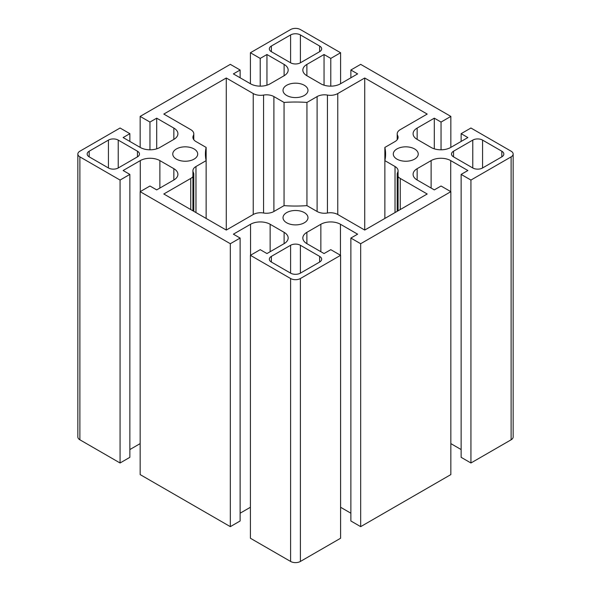 <?xml version="1.0" encoding="UTF-8"?>
<svg xmlns="http://www.w3.org/2000/svg" width="591" height="591" viewBox="0 0 591 591"><rect width="100%" height="100%" fill="white"/><g stroke="black" fill="none" stroke-linecap="round" stroke-linejoin="round"><path stroke-width="0.89" d="M330.783 86.146L330.783 58.406L340.586 52.747L340.586 83.73M324.045 85.17L324.045 54.52L330.783 58.406M350.877 77.79L350.877 70.011L357.614 73.897L340.46 83.804A13.859 8.001 180 0 1 320.861 83.804L306.892 75.737A13.859 8.001 180 0 1 302.836 70.078A13.859 8.001 180 0 1 306.892 64.419L324.045 54.52M441.041 149.804L441.041 122.064L450.844 116.405L360.673 64.353L350.877 70.011M461.135 141.448L461.135 133.669L470.938 128.011L511.119 151.207A6.929 4.004 180 0 1 513.151 154.037L513.151 436.963A6.929 4.004 180 0 1 511.119 439.793L470.938 462.989L461.135 457.331L461.135 174.404L470.938 180.063L470.938 462.989M461.135 449.552L450.844 443.612M417.15 179.996L417.15 168.679A13.859 8.001 180 0 0 413.094 174.338A13.859 8.001 180 0 0 417.15 179.996L434.304 189.896L441.041 186.01L450.844 191.669L450.844 474.595L360.673 526.647L350.877 520.989L350.877 238.062L360.673 243.721L360.673 526.647M350.877 513.21L340.586 507.27M306.892 243.655L306.892 232.337A13.859 8.001 180 0 0 302.836 237.996A13.859 8.001 180 0 0 306.892 243.655L324.045 253.554L330.783 249.668L340.586 255.319L340.586 538.253L300.398 561.45A6.929 4.004 180 0 1 290.602 561.45L250.414 538.253L250.414 255.319L260.217 249.668L266.955 253.554L284.108 243.655L284.108 232.337A13.859 8.001 180 0 1 288.164 237.996A13.859 8.001 180 0 1 284.108 243.655M250.414 507.27L240.123 513.21M240.123 238.062L240.123 520.989L230.327 526.647L140.156 474.595L140.156 191.669L230.327 243.721L240.123 238.062L233.386 234.176L250.54 224.27A13.859 8.001 180 0 1 270.139 224.27L284.108 232.337M140.156 443.612L129.865 449.552M120.062 462.989L120.062 180.063L129.865 174.404L129.865 457.331L120.062 462.989L79.881 439.793A6.929 4.004 180 0 1 77.849 436.963L77.849 154.037A6.929 4.004 180 0 1 79.881 151.207L120.062 128.011L129.865 133.669L129.865 141.448M450.844 116.405L450.844 147.388M434.304 148.829L434.304 118.178L441.041 122.064M461.135 133.669L467.873 137.555L450.719 147.462A13.859 8.001 180 0 1 431.12 147.462L417.15 139.395A13.859 8.001 180 0 1 413.094 133.736A13.859 8.001 180 0 1 417.15 128.077L434.304 118.178M417.15 168.679L431.12 160.612A13.859 8.001 180 0 1 450.719 160.612L467.873 170.518L461.135 174.404M450.844 191.669L360.673 243.721M306.892 232.337L320.861 224.27A13.859 8.001 180 0 1 340.46 224.27L357.614 234.176L350.877 238.062M340.586 255.319L300.398 278.524A6.929 4.004 180 0 1 290.602 278.524L250.414 255.319M230.327 526.647L230.327 243.721M129.865 174.404L123.127 170.518L140.281 160.612A13.859 8.001 180 0 1 159.88 160.612L173.85 168.679A13.859 8.001 180 0 1 177.906 174.338A13.859 8.001 180 0 1 173.85 179.996L156.696 189.896L149.959 186.01L140.156 191.669M120.062 180.063L79.881 156.866A6.929 4.004 180 0 1 77.849 154.037M156.696 148.829L156.696 118.178L173.85 128.077A13.859 8.001 180 0 1 177.906 133.736A13.859 8.001 180 0 1 173.85 139.395L159.88 147.462A13.859 8.001 180 0 1 140.281 147.462L123.127 137.555L129.865 133.669M149.959 149.804L149.959 122.064L156.696 118.178M140.156 147.388L140.156 116.405L149.959 122.064M140.156 116.405L230.327 64.353L240.123 70.011L240.123 77.79M260.217 86.146L260.217 58.406L266.955 54.52L284.108 64.419A13.859 8.001 180 0 1 288.164 70.078A13.859 8.001 180 0 1 284.108 75.737L270.139 83.804A13.859 8.001 180 0 1 250.54 83.804L233.386 73.897L240.123 70.011M250.414 83.73L250.414 52.747L260.217 58.406M266.955 85.17L266.955 54.52M250.414 52.747L290.602 29.55A6.929 4.004 180 0 1 300.398 29.55L340.586 52.747M513.151 154.037A6.929 4.004 180 0 1 511.119 156.866L470.938 180.063M290.602 245.28L271.365 256.383A6.929 4.004 0 0 0 269.333 259.213A6.929 4.004 0 0 0 271.365 262.042L290.602 273.145A6.929 4.004 0 0 0 300.398 273.145L319.635 262.042A6.929 4.004 0 0 0 321.667 259.213A6.929 4.004 0 0 0 319.635 256.383L300.398 245.28A6.929 4.004 0 0 0 290.602 245.28L290.602 273.145M89.189 156.866L108.426 167.97A6.929 4.004 0 0 0 118.23 167.97L137.459 156.866A6.929 4.004 0 0 0 139.491 154.037A6.929 4.004 0 0 0 137.459 151.207L118.23 140.104A6.929 4.004 0 0 0 108.426 140.104L89.189 151.207A6.929 4.004 0 0 0 87.165 154.037A6.929 4.004 0 0 0 89.189 156.866L89.189 151.207M501.811 151.207L482.574 140.104A6.929 4.004 0 0 0 472.77 140.104L453.541 151.207A6.929 4.004 0 0 0 451.509 154.037A6.929 4.004 0 0 0 453.541 156.866L472.77 167.97A6.929 4.004 0 0 0 482.574 167.97L501.811 156.866A6.929 4.004 0 0 0 503.835 154.037A6.929 4.004 0 0 0 501.811 151.207L501.811 156.866M300.398 62.794L319.635 51.69A6.929 4.004 0 0 0 321.667 48.861A6.929 4.004 0 0 0 319.635 46.032L300.398 34.928A6.929 4.004 0 0 0 290.602 34.928L271.365 46.032A6.929 4.004 0 0 0 269.333 48.861A6.929 4.004 0 0 0 271.365 51.69L290.602 62.794A6.929 4.004 0 0 0 300.398 62.794L300.398 34.928M253.236 93.563L226.279 77.997L163.803 114.07L190.753 129.636A10.394 5.999 180 0 1 193.796 133.876A10.394 5.999 180 0 1 193.36 135.598A10.394 5.999 0 0 0 192.925 137.319A10.394 5.999 0 0 0 195.976 141.559L206.133 147.425A90.091 52.015 0 0 0 205.409 154.037A90.091 52.015 0 0 0 206.133 160.641L195.976 166.514A10.394 5.999 0 0 0 192.925 170.755A10.394 5.999 0 0 0 193.36 172.476A10.394 5.999 180 0 1 193.796 174.197A10.394 5.999 180 0 1 190.753 178.438L163.803 193.996L226.279 230.069L253.236 214.511A10.394 5.999 180 0 1 263.564 213.004A10.394 5.999 0 0 0 273.892 211.497L284.057 205.631A90.091 52.015 0 0 0 306.943 205.631L317.108 211.497A10.394 5.999 0 0 0 327.436 213.004A10.394 5.999 180 0 1 337.764 214.511L364.721 230.069L427.197 193.996L400.247 178.438A10.394 5.999 180 0 1 397.204 174.197A10.394 5.999 180 0 1 397.64 172.476A10.394 5.999 0 0 0 398.075 170.755A10.394 5.999 0 0 0 395.024 166.514L384.867 160.641A90.091 52.015 0 0 0 385.591 154.037A90.091 52.015 0 0 0 384.867 147.425L395.032 141.559A10.394 5.999 0 0 0 398.075 137.319A10.394 5.999 0 0 0 397.64 135.598A10.394 5.999 180 0 1 397.204 133.876A10.394 5.999 180 0 1 400.247 129.636L427.197 114.07L364.721 77.997L337.764 93.563A10.394 5.999 180 0 1 327.436 95.07A10.394 5.999 0 0 0 317.108 96.577L306.943 102.442A90.091 52.015 0 0 0 284.057 102.442L273.892 96.577A10.394 5.999 0 0 0 263.564 95.07A10.394 5.999 180 0 1 253.236 93.563L253.236 214.511M286.679 95.469A12.477 7.203 180 0 1 283.023 90.379A12.477 7.203 180 0 1 295.5 83.176A12.477 7.203 180 0 1 307.977 90.379A12.477 7.203 180 0 1 300.272 97.035A12.477 7.203 180 0 1 286.679 95.469M176.421 159.127A12.477 7.203 180 0 1 172.764 154.037A12.477 7.203 180 0 1 185.242 146.834A12.477 7.203 180 0 1 197.712 154.037A12.477 7.203 180 0 1 190.014 160.693A12.477 7.203 180 0 1 176.421 159.127M286.679 222.785A12.477 7.203 180 0 1 283.023 217.695A12.477 7.203 180 0 1 295.5 210.492A12.477 7.203 180 0 1 307.977 217.695A12.477 7.203 180 0 1 300.272 224.351A12.477 7.203 180 0 1 286.679 222.785M396.938 159.127A12.477 7.203 180 0 1 393.288 154.037A12.477 7.203 180 0 1 405.758 146.834A12.477 7.203 180 0 1 418.236 154.037A12.477 7.203 180 0 1 410.531 160.693A12.477 7.203 180 0 1 396.938 159.127M384.867 218.441L384.867 147.425M364.721 230.069L364.721 77.997M306.943 205.631L306.943 102.442M284.057 205.631L284.057 102.442M226.279 230.069L226.279 77.997M206.133 218.441L206.133 147.425M306.892 75.737L306.892 64.419M417.15 139.395L417.15 128.077M450.719 191.595L450.719 160.612M431.12 188.056L431.12 160.612M340.46 255.253L340.46 224.27M320.861 251.714L320.861 224.27M300.398 561.45L300.398 278.524M270.139 251.714L270.139 224.27M250.54 255.253L250.54 224.27M173.85 179.996L173.85 168.679M159.88 188.056L159.88 160.612M140.281 191.595L140.281 160.612M79.881 439.793L79.881 156.866M173.85 139.395L173.85 128.077M284.108 75.737L284.108 64.419M400.247 209.561L400.247 178.438M395.024 212.575L395.024 166.514M397.64 139.033L397.64 135.598M337.764 214.511L337.764 93.563M327.436 213.004L327.436 95.07M317.108 211.497L317.108 96.577M273.892 211.497L273.892 96.577M263.564 213.004L263.564 95.07M271.365 51.69L271.365 46.032M290.602 62.794L290.602 34.928M118.23 167.97L118.23 140.104M137.459 156.866L137.459 151.207M108.426 167.97L108.426 140.104M319.635 262.042L319.635 256.383M300.398 273.145L300.398 245.28M511.119 439.793L511.119 156.866M290.602 561.45L290.602 278.524M190.753 209.561L190.753 178.438M195.976 212.575L195.976 166.514M193.36 139.033L193.36 135.598M319.635 51.69L319.635 46.032M482.574 167.97L482.574 140.104M453.541 156.866L453.541 151.207M472.77 167.97L472.77 140.104M271.365 262.042L271.365 256.383M397.204 211.319L397.204 174.197M398.075 170.755L398.075 210.817M397.204 139.72L397.204 133.876M193.796 211.319L193.796 174.197M192.925 170.755L192.925 210.817M193.796 139.72L193.796 133.876"/></g></svg>
